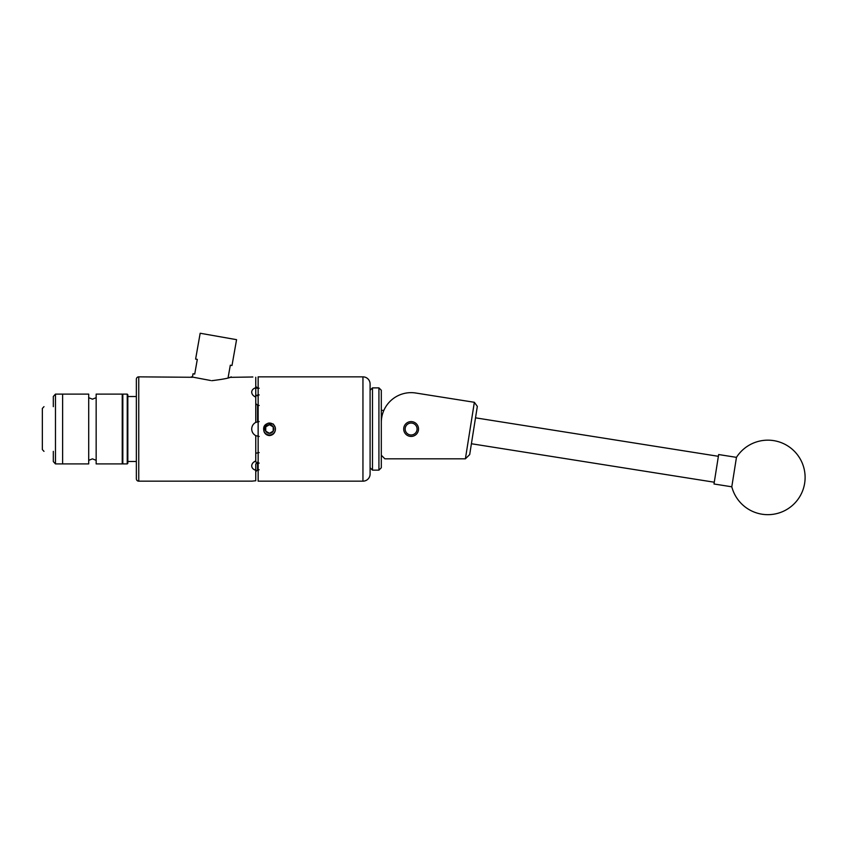 <?xml version="1.0" encoding="UTF-8"?>
<svg xmlns="http://www.w3.org/2000/svg" width="847" height="847" viewBox="0 0 847 847"><rect width="100%" height="100%" fill="white"/><g stroke="black" fill="none" stroke-linecap="round" stroke-linejoin="round"><path stroke-width="1.27" d="M403.701 429.016A7.411 7.411 0 0 0 411.113 436.427A7.411 7.411 0 0 0 418.524 429.016A7.411 7.411 0 0 0 411.113 421.605A7.411 7.411 0 0 0 403.701 429.016M381.309 455.241L384.887 458.82L465.395 458.82L474.352 402.293L415.782 393.019A29.804 29.804 0 0 0 381.309 422.452M448.074 398.132L415.782 393.019M474.352 402.293L477.327 406.391L469.693 454.574L465.395 458.82M732.009 485.447L731.797 486.803A37.257 37.257 0 0 0 804.65 483.245A37.257 37.257 0 0 0 736.456 457.359L732.009 485.447M736.456 457.359L718.658 454.543L717.303 463.108L714 483.986L731.797 486.803M370.097 467.766L370.097 384.009L370.097 474.024L370.097 467.766L372.489 470.149L372.489 387.884L378.927 387.884L378.927 470.149L372.489 470.149M378.927 387.884L381.309 390.266L381.309 467.766L378.927 470.149M417.073 429.016A5.961 5.961 0 0 0 411.113 423.055A5.961 5.961 0 0 0 405.152 429.016A5.961 5.961 0 0 0 411.113 434.977A5.961 5.961 0 0 0 417.073 429.016M127.833 394.702L127.833 463.32L127.241 463.912L127.241 394.109L127.833 394.702M122.233 429.016L122.233 394.109L96.156 394.109L96.156 463.912L122.233 463.912L122.233 429.016M55.468 463.912L62.614 463.912L62.614 429.016L62.614 463.912L88.702 463.912L88.702 394.109L55.468 394.109L55.468 463.912L53.319 461.573L53.319 451.366C41.492 451.366 41.492 451.366 53.319 451.366C41.492 451.366 41.492 451.366 53.319 451.366M62.614 429.016L62.614 394.109L62.614 429.016M53.319 406.655C41.492 406.655 41.492 406.655 53.319 406.655C41.492 406.655 41.492 406.655 53.319 406.655L53.319 396.46L55.468 394.109M43.991 451.366L42.35 449.577L42.35 408.445L43.991 406.655M127.833 429.016L127.833 396.523L136.356 396.523L136.356 461.499L127.833 461.499M228.065 377.878L230.31 365.205L232.004 365.502L236.567 339.668L200.167 333.252L195.615 359.086L197.309 359.382L194.725 374.067L193.021 373.76L192.396 377.286L138.749 376.851L138.749 481.17A2.382 2.382 0 0 1 136.356 478.788L136.356 379.234A2.382 2.382 0 0 1 138.749 376.851M191.263 376.851L210.596 380.494M265.175 429.016A4.299 4.299 0 0 0 273.2 431.165A4.299 4.299 0 0 0 269.473 424.707A4.299 4.299 0 0 0 265.175 429.016M265.746 429.016L265.746 431.165L269.473 433.315L273.2 431.165L273.2 426.867L269.473 424.707L265.746 426.867L265.746 429.016M264.359 432.076A5.961 5.961 0 0 0 275.434 429.016A5.961 5.961 0 0 0 268.023 423.235L273.359 424.051L275.286 427.534L275.286 430.488C274.513 433.558 272.575 435.252 269.473 435.57C267.017 435.4 265.249 434.204 264.158 431.97L263.904 429.916L266.17 424.442L268.023 423.235M362.95 481.17L362.95 376.851L258.144 376.851L258.144 481.17L362.95 481.17A7.157 7.157 0 0 0 370.097 474.024M362.95 376.851A7.157 7.157 0 0 1 370.097 384.009M251.993 481.138L138.749 481.17M252.851 377L229.738 377.349M252.004 376.894L252.755 376.989M269.473 423.024C264.571 423.913 262.761 426.761 264.063 431.589L264.158 431.97M255.762 386.306L257.552 388.222L259.161 388.254L255.762 388.117M256.292 422.134A7.454 7.454 0 0 0 255.762 422.378L255.762 397.116C253.179 395.941 251.824 394.268 251.707 392.129C251.824 390.065 253.168 388.604 255.762 387.735L255.762 395.411L259.161 394.924M259.161 436.47L255.762 435.644C253.179 434.204 251.824 431.991 251.707 429.016C251.824 426.052 253.168 423.839 255.762 422.378L259.161 421.562M255.762 453.24L259.161 452.563M259.161 463.097L257.552 463.002L257.552 469.799L259.161 469.767M259.161 405.469L257.552 405.321L257.552 421.742M254.661 461.456A7.454 5.273 180 0 0 258.144 462.473M258.144 395.549A7.454 5.273 0 0 0 254.661 396.576M211.718 380.695C223.386 379.265 229.886 377.984 231.22 376.851M251.707 481.17L255.762 480.757L255.762 470.286C253.179 469.429 251.824 467.968 251.707 465.903C251.824 463.764 253.168 462.102 255.762 460.906L255.762 435.644M255.762 387.735L255.762 377.275M257.552 463.002L255.762 463.902L255.762 470.286M255.762 403.5L257.552 405.321M257.552 469.799L255.762 471.726M264.264 426.856L263.904 429.916M273.2 431.165L269.473 433.315L265.746 431.165L265.746 426.867L269.473 424.707L273.2 426.867L273.2 431.165M127.241 394.109L122.826 394.109L122.826 463.912L122.233 463.32M714.275 482.218L471.408 443.743M718.383 456.311L475.506 417.836M370.097 390.266L372.489 387.884M122.826 394.109L122.233 394.702M127.241 463.912L122.826 463.912M88.702 397.688L92.429 399.181L96.156 397.688M88.702 460.345L92.429 458.852L96.156 460.345M381.309 410.382L383.86 410.382"/></g></svg>
